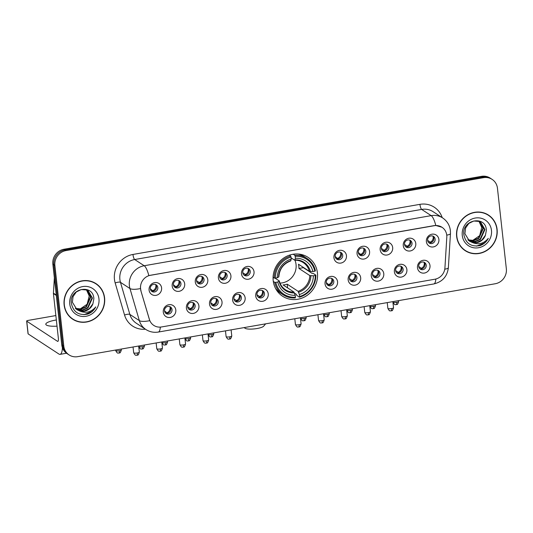 <?xml version="1.0" encoding="UTF-8"?>
<svg xmlns="http://www.w3.org/2000/svg" width="533" height="533" viewBox="0 0 533 533"><rect width="100%" height="100%" fill="white"/><g stroke="black" fill="none" stroke-linecap="round" stroke-linejoin="round"><path stroke-width="0.8" d="M273.202 280.638A23.239 21.806 123.2 0 0 282.583 296.221A23.239 21.806 123.2 0 0 306.688 295.675A23.239 21.806 123.2 0 0 317.421 272.923A23.239 21.806 123.2 0 0 308.034 257.339A23.239 21.806 123.2 0 0 283.936 257.885A23.239 21.806 123.2 0 0 273.202 280.638M198.916 305.942A6.576 6.169 -56.8 0 1 193.359 313.397A6.576 6.169 -56.8 0 1 186.403 308.121A6.576 6.169 -56.8 0 1 191.953 300.665A6.576 6.169 -56.8 0 1 198.916 305.942M187.636 306.855A3.944 3.704 123.2 0 0 193.326 309.413A3.944 3.704 123.2 0 0 193.552 302.897A3.944 3.704 123.2 0 0 187.636 306.855M222.021 301.905A6.576 6.169 -56.8 0 1 216.471 309.36A6.576 6.169 -56.8 0 1 209.509 304.09A6.576 6.169 -56.8 0 1 215.066 296.634A6.576 6.169 -56.8 0 1 222.021 301.905M210.748 302.824A3.944 3.704 123.2 0 0 216.431 305.376A3.944 3.704 123.2 0 0 216.658 298.866A3.944 3.704 123.2 0 0 210.748 302.824M245.133 297.867A6.576 6.169 -56.8 0 1 239.577 305.329A6.576 6.169 -56.8 0 1 232.615 300.052A6.576 6.169 -56.8 0 1 238.171 292.597A6.576 6.169 -56.8 0 1 245.133 297.867M233.854 298.786A3.944 3.704 123.2 0 0 239.537 301.338A3.944 3.704 123.2 0 0 239.77 294.829A3.944 3.704 123.2 0 0 233.854 298.786M268.239 293.836A6.576 6.169 -56.8 0 1 262.689 301.292A6.576 6.169 -56.8 0 1 255.727 296.022A6.576 6.169 -56.8 0 1 261.283 288.56A6.576 6.169 -56.8 0 1 268.239 293.836M256.959 294.756A3.944 3.704 123.2 0 0 262.649 297.307A3.944 3.704 123.2 0 0 262.876 290.798A3.944 3.704 123.2 0 0 256.959 294.756M337.562 281.73A6.576 6.169 -56.8 0 1 332.012 289.186A6.576 6.169 -56.8 0 1 325.05 283.916A6.576 6.169 -56.8 0 1 330.607 276.454A6.576 6.169 -56.8 0 1 337.562 281.73M326.289 282.65A3.944 3.704 123.2 0 0 331.972 285.202A3.944 3.704 123.2 0 0 332.206 278.692A3.944 3.704 123.2 0 0 326.289 282.65L329.187 284.982M360.674 277.693A6.576 6.169 -56.8 0 1 355.118 285.148A6.576 6.169 -56.8 0 1 348.162 279.878A6.576 6.169 -56.8 0 1 353.712 272.423A6.576 6.169 -56.8 0 1 360.674 277.693M349.395 278.612A3.944 3.704 123.2 0 0 355.085 281.164A3.944 3.704 123.2 0 0 355.311 274.655A3.944 3.704 123.2 0 0 349.395 278.612M383.78 273.662A6.576 6.169 -56.8 0 1 378.23 281.118A6.576 6.169 -56.8 0 1 371.268 275.841A6.576 6.169 -56.8 0 1 376.824 268.385A6.576 6.169 -56.8 0 1 383.78 273.662M372.507 274.575A3.944 3.704 123.2 0 0 378.19 277.133A3.944 3.704 123.2 0 0 378.417 270.624A3.944 3.704 123.2 0 0 372.507 274.575M406.892 269.625A6.576 6.169 -56.8 0 1 401.336 277.08A6.576 6.169 -56.8 0 1 394.38 271.81A6.576 6.169 -56.8 0 1 399.93 264.355A6.576 6.169 -56.8 0 1 406.892 269.625M395.613 270.544A3.944 3.704 123.2 0 0 401.302 273.096A3.944 3.704 123.2 0 0 401.529 266.587A3.944 3.704 123.2 0 0 395.613 270.544M429.998 265.587A6.576 6.169 -56.8 0 1 424.448 273.049A6.576 6.169 -56.8 0 1 417.486 267.773A6.576 6.169 -56.8 0 1 423.042 260.317A6.576 6.169 -56.8 0 1 429.998 265.587M418.725 266.507A3.944 3.704 123.2 0 0 424.408 269.058A3.944 3.704 123.2 0 0 424.634 262.549A3.944 3.704 123.2 0 0 418.725 266.507M175.803 309.973A6.576 6.169 -56.8 0 1 170.254 317.428A6.576 6.169 -56.8 0 1 163.291 312.158A6.576 6.169 -56.8 0 1 168.848 304.703A6.576 6.169 -56.8 0 1 175.803 309.973M164.53 310.892A3.944 3.704 123.2 0 0 170.214 313.444A3.944 3.704 123.2 0 0 170.44 306.935A3.944 3.704 123.2 0 0 164.53 310.892L167.422 313.231M184.698 283.856A6.576 6.169 -56.8 0 1 179.148 291.311A6.576 6.169 -56.8 0 1 172.186 286.041A6.576 6.169 -56.8 0 1 177.742 278.579A6.576 6.169 -56.8 0 1 184.698 283.856M173.425 284.775A3.944 3.704 123.2 0 0 179.108 287.327A3.944 3.704 123.2 0 0 179.335 280.818A3.944 3.704 123.2 0 0 173.425 284.775L176.316 287.107M207.81 279.818A6.576 6.169 -56.8 0 1 202.254 287.274A6.576 6.169 -56.8 0 1 195.291 282.004A6.576 6.169 -56.8 0 1 200.848 274.548A6.576 6.169 -56.8 0 1 207.81 279.818M196.53 280.738A3.944 3.704 123.2 0 0 202.214 283.289A3.944 3.704 123.2 0 0 202.447 276.78A3.944 3.704 123.2 0 0 196.53 280.738M230.916 275.788A6.576 6.169 -56.8 0 1 225.359 283.243A6.576 6.169 -56.8 0 1 218.403 277.973A6.576 6.169 -56.8 0 1 223.96 270.511A6.576 6.169 -56.8 0 1 230.916 275.788M219.636 276.7A3.944 3.704 123.2 0 0 225.326 279.259A3.944 3.704 123.2 0 0 225.552 272.749A3.944 3.704 123.2 0 0 219.636 276.7M254.028 271.75A6.576 6.169 -56.8 0 1 248.471 279.205A6.576 6.169 -56.8 0 1 241.509 273.935A6.576 6.169 -56.8 0 1 247.065 266.48A6.576 6.169 -56.8 0 1 254.028 271.75M242.748 272.669A3.944 3.704 123.2 0 0 248.431 275.221A3.944 3.704 123.2 0 0 248.664 268.712A3.944 3.704 123.2 0 0 242.748 272.669M346.457 255.607A6.576 6.169 -56.8 0 1 340.907 263.069A6.576 6.169 -56.8 0 1 333.944 257.792A6.576 6.169 -56.8 0 1 339.501 250.337A6.576 6.169 -56.8 0 1 346.457 255.607M335.184 256.526A3.944 3.704 123.2 0 0 340.867 259.085A3.944 3.704 123.2 0 0 341.093 252.569A3.944 3.704 123.2 0 0 335.184 256.526L338.075 258.865M369.569 251.576A6.576 6.169 -56.8 0 1 364.012 259.031A6.576 6.169 -56.8 0 1 357.057 253.761A6.576 6.169 -56.8 0 1 362.607 246.299A6.576 6.169 -56.8 0 1 369.569 251.576M358.289 252.495A3.944 3.704 123.2 0 0 363.979 255.047A3.944 3.704 123.2 0 0 364.206 248.538A3.944 3.704 123.2 0 0 358.289 252.495L361.187 254.827M392.674 247.539A6.576 6.169 -56.8 0 1 387.125 255.001A6.576 6.169 -56.8 0 1 380.162 249.724A6.576 6.169 -56.8 0 1 385.719 242.268A6.576 6.169 -56.8 0 1 392.674 247.539M381.401 248.458A3.944 3.704 123.2 0 0 387.085 251.01A3.944 3.704 123.2 0 0 387.311 244.5A3.944 3.704 123.2 0 0 381.401 248.458M415.787 243.508A6.576 6.169 -56.8 0 1 410.23 250.963A6.576 6.169 -56.8 0 1 403.268 245.693A6.576 6.169 -56.8 0 1 408.824 238.231A6.576 6.169 -56.8 0 1 415.787 243.508M404.507 244.427A3.944 3.704 123.2 0 0 410.19 246.979A3.944 3.704 123.2 0 0 410.423 240.47A3.944 3.704 123.2 0 0 404.507 244.427M438.892 239.47A6.576 6.169 -56.8 0 1 433.336 246.926A6.576 6.169 -56.8 0 1 426.38 241.656A6.576 6.169 -56.8 0 1 431.937 234.2A6.576 6.169 -56.8 0 1 438.892 239.47M427.613 240.39A3.944 3.704 123.2 0 0 433.302 242.941A3.944 3.704 123.2 0 0 433.529 236.432A3.944 3.704 123.2 0 0 427.613 240.39M161.592 287.887A6.576 6.169 -56.8 0 1 156.036 295.349A6.576 6.169 -56.8 0 1 149.08 290.072A6.576 6.169 -56.8 0 1 154.63 282.617A6.576 6.169 -56.8 0 1 161.592 287.887M150.313 288.806A3.944 3.704 123.2 0 0 156.002 291.364A3.944 3.704 123.2 0 0 156.229 284.849A3.944 3.704 123.2 0 0 150.313 288.806L153.211 291.145M192.873 302.557A3.944 3.704 -56.8 0 1 188.642 309.02M215.978 298.52A3.944 3.704 -56.8 0 1 211.748 304.983M239.09 294.483A3.944 3.704 -56.8 0 1 234.86 300.952M262.196 290.452A3.944 3.704 -56.8 0 1 257.965 296.914M331.526 278.346A3.944 3.704 -56.8 0 1 327.295 284.809M354.632 274.308A3.944 3.704 -56.8 0 1 350.401 280.778M377.744 270.278A3.944 3.704 -56.8 0 1 373.513 276.74M400.849 266.24A3.944 3.704 -56.8 0 1 396.619 272.703M423.955 262.209A3.944 3.704 -56.8 0 1 419.724 268.672M169.767 306.588A3.944 3.704 -56.8 0 1 165.536 313.058M178.655 280.471A3.944 3.704 -56.8 0 1 174.424 286.934M201.767 276.434A3.944 3.704 -56.8 0 1 197.536 282.903M224.873 272.403A3.944 3.704 -56.8 0 1 220.642 278.866M247.985 268.365A3.944 3.704 -56.8 0 1 243.754 274.828M340.42 252.229A3.944 3.704 -56.8 0 1 336.19 258.692M363.526 248.191A3.944 3.704 -56.8 0 1 359.295 254.654M386.632 244.154A3.944 3.704 -56.8 0 1 382.401 250.623M409.744 240.123A3.944 3.704 -56.8 0 1 405.513 246.586M432.849 236.086A3.944 3.704 -56.8 0 1 428.619 242.548M155.549 284.509A3.944 3.704 -56.8 0 1 151.319 290.971M140.978 290.618A11.839 11.113 -56.8 0 1 140.585 288.659A11.839 11.113 -56.8 0 1 150.586 275.235L434.228 225.712A11.839 11.113 -56.8 0 1 441.977 227.258A11.839 11.113 -56.8 0 1 446.801 237.218L444.935 267.819A11.839 11.113 -56.8 0 1 434.888 279.225L161.546 326.956A11.839 11.113 -56.8 0 1 153.797 325.403A11.839 11.113 -56.8 0 1 149.407 319.42L140.792 290.498L140.426 286.874M64.133 304.963A21.267 19.954 123.2 0 0 72.715 319.22A21.267 19.954 123.2 0 0 94.774 318.721A21.267 19.954 123.2 0 0 104.595 297.9A21.267 19.954 123.2 0 0 96.007 283.636A21.267 19.954 123.2 0 0 73.947 284.136A21.267 19.954 123.2 0 0 64.133 304.963M72.215 318.881A21.267 19.954 123.2 0 0 75.266 320.38M456.641 236.425A21.267 19.954 123.2 0 0 465.229 250.69A21.267 19.954 123.2 0 0 487.282 250.19A21.267 19.954 123.2 0 0 497.102 229.363A21.267 19.954 123.2 0 0 488.514 215.105A21.267 19.954 123.2 0 0 466.462 215.605A21.267 19.954 123.2 0 0 456.641 236.425M464.723 250.35A21.267 19.954 123.2 0 0 467.774 251.843M160.333 327.095A15.344 3.978 -99.9 0 1 158.334 332.052C153.857 332.779 149.693 331.926 145.855 329.487A17.536 16.456 -56.8 0 1 139.353 320.626L129.959 288.533A17.536 16.456 -56.8 0 1 129.379 285.628A17.536 16.456 -56.8 0 1 144.196 265.74A15.344 3.978 80.1 0 1 148.827 275.588L434.102 225.626L435.807 225.479L441.97 227.258M69.097 354.931L67.065 353.606A13.152 12.346 123.2 0 1 61.755 344.784L52.854 264.161A13.152 12.346 123.2 0 1 63.967 249.251L481.506 176.343A13.152 12.346 123.2 0 1 490.113 178.069L491.126 178.728A13.152 12.346 123.2 0 0 482.518 177.009L64.979 249.91A13.152 12.346 123.2 0 0 53.873 264.828L62.774 345.451A13.152 12.346 123.2 0 0 68.084 354.272A13.152 12.346 123.2 0 1 62.774 345.451L53.873 264.828A13.152 12.346 123.2 0 1 64.979 249.91L482.518 177.009A13.152 12.346 123.2 0 1 491.126 178.728L492.139 179.394A13.152 12.346 123.2 0 0 483.531 177.669L65.992 250.577A13.152 12.346 123.2 0 0 54.886 265.487L63.787 346.11A13.152 12.346 123.2 0 0 69.097 354.931A13.152 12.346 123.2 0 0 77.705 356.657L495.244 283.749A13.152 12.346 123.2 0 0 506.35 268.839L497.449 188.216A13.152 12.346 123.2 0 0 492.139 179.394M435.807 225.479A15.344 3.978 -99.9 0 0 431.17 215.632L144.196 265.74L134.696 259.524A17.536 16.456 123.2 0 0 119.885 279.412A17.536 16.456 123.2 0 0 120.458 282.317L129.852 314.41L139.353 320.626A15.344 4.137 -16.3 0 0 149.746 320.693L140.792 290.498M490.6 216.978A21.267 19.954 123.2 0 0 488.008 214.779M98.085 285.508A21.267 19.954 123.2 0 0 95.494 283.316M95.887 283.822A21.047 19.748 123.2 0 0 74.06 284.316A21.047 19.748 123.2 0 0 64.34 304.929A21.047 19.748 123.2 0 0 72.834 319.04A21.047 19.748 123.2 0 0 94.667 318.547A21.047 19.748 123.2 0 0 104.381 297.934A21.047 19.748 123.2 0 0 95.887 283.822L94.874 283.156A21.047 19.748 123.2 0 0 92.442 281.817M89.231 296.108A10.96 10.287 123.2 0 0 89.218 295.962L87.146 304.23L80.123 309M87.399 290.378L90.83 297.014L86.359 306.941L81.169 309.18L75.519 308.527M87.179 290.272L90.423 296.754L85.96 306.675L80.816 308.913L75.346 308.354M79.464 310.899A10.96 10.287 123.2 0 0 92.915 303.81L93.848 298.786C93.375 283.409 69.057 288.18 71.322 303.144C73.248 312.085 78.724 315.736 87.745 314.09C91.31 312.738 93.988 310.339 95.78 306.895C91.236 312.271 85.793 313.604 79.464 310.899L77.032 309.733L72.381 302.238L73.061 296.601L76.319 291.964L81.243 289.546L86.479 289.972L88.231 290.865L92.436 298.074L87.972 307.994L82.775 310.239L76.252 309.167M88.025 290.738L92.036 297.807L87.565 307.728L82.375 309.973L76.066 309.013M92.915 303.81L89.178 308.78L83.981 311.025L78.478 310.426L76.832 309.6M86.506 289.979L89.218 295.962A10.96 10.287 123.2 0 0 86.413 289.945M69.763 303.983A15.344 14.404 123.2 0 0 86 316.282A15.344 14.404 123.2 0 0 98.958 298.88A15.344 14.404 123.2 0 0 82.722 286.581A15.344 14.404 123.2 0 0 69.763 303.983M69.623 316.689A21.047 19.748 123.2 0 0 71.822 318.374L72.834 319.04M95.78 306.895L91.789 311.652L83.954 314.677M56.345 319.96A14.031 3.198 -6.3 0 0 55.698 320.073A14.031 3.198 -6.3 0 0 45.805 324.264A14.031 3.198 -6.3 0 0 57.024 326.163M62.428 347.676A17.536 4.55 80.1 0 1 60.076 354.358A17.536 4.55 80.1 0 1 58.93 354.052L28.149 333.905A2.192 0.5 173.7 0 1 28.056 333.785L26.65 321.053A2.192 0.5 -6.3 0 0 26.743 321.179L57.524 341.327A4.384 1.139 -99.9 0 0 57.811 341.4A4.384 1.139 -99.9 0 0 58.324 337.909L53.427 293.543A2.192 2.059 -56.8 0 1 53.413 293.17L54.359 277.753M55.858 315.569L28.196 320.4A2.192 0.5 -6.3 0 0 26.65 321.053M488.395 215.285A21.047 19.748 123.2 0 0 466.568 215.778A21.047 19.748 123.2 0 0 456.848 236.392A21.047 19.748 123.2 0 0 465.349 250.503A21.047 19.748 123.2 0 0 487.175 250.01A21.047 19.748 123.2 0 0 496.896 229.397A21.047 19.748 123.2 0 0 488.395 215.285L487.382 214.626A21.047 19.748 123.2 0 0 484.957 213.28M481.739 227.571A10.96 10.287 123.2 0 0 481.725 227.424L479.653 235.693L472.631 240.463M479.907 221.841L483.338 228.484L478.874 238.404L473.677 240.649L468.034 239.99M479.693 221.735L482.938 228.217L478.467 238.138L473.324 240.376L467.854 239.817M471.971 242.362A10.96 10.287 123.2 0 0 485.423 235.273L486.363 230.249C485.889 214.872 461.571 219.643 463.837 234.607C465.755 243.548 471.232 247.199 480.26 245.553C483.824 244.201 486.502 241.802 488.295 238.358C483.751 243.734 478.308 245.067 471.971 242.362L469.54 241.196L464.896 233.701L465.575 228.064L468.827 223.427L473.75 221.008L478.987 221.435L480.739 222.328L484.95 229.536L480.48 239.457L475.289 241.702L468.76 240.63M480.539 222.201L484.544 229.27L480.08 239.19L474.883 241.436L468.574 240.476M485.423 235.273L481.685 240.243L476.495 242.488L470.992 241.889L469.34 241.063M479.02 221.448L481.732 227.431A10.96 10.287 123.2 0 0 478.92 221.408M462.271 235.446A15.344 14.404 123.2 0 0 478.514 247.745A15.344 14.404 123.2 0 0 491.473 230.349A15.344 14.404 123.2 0 0 475.229 218.044A15.344 14.404 123.2 0 0 462.271 235.446M462.131 248.151A21.047 19.748 123.2 0 0 464.336 249.844L465.349 250.503M488.295 238.358L484.304 243.115L476.462 246.139M265.634 323.844L263.662 326.176A9.647 2.199 173.7 0 1 257.073 328.515A9.647 2.199 173.7 0 1 245.02 328.235L244.167 327.588M279.998 283.09A16.223 15.224 123.2 0 0 296.048 264.468A16.223 15.224 123.2 0 0 294.969 260.224M303.337 267.386A20.827 19.548 -56.8 0 1 303.344 267.666L312.078 273.389L313.164 273.369L315.876 275.141L315.289 275.454A20.867 19.588 123.2 0 1 299.613 296.501L299.399 294.536A18.855 17.696 123.2 0 0 313.357 275.794L309.813 275.561L298.933 268.439A16.223 15.224 123.2 0 0 298.84 266.293A16.223 15.224 123.2 0 0 298.46 264.195L309.347 271.317L312.891 271.55A18.855 17.696 123.2 0 0 295.395 258.292L295.182 256.333A20.867 19.588 123.2 0 1 314.823 271.21L315.409 270.897A21.746 20.407 123.2 0 0 306.968 258.418A21.746 20.407 123.2 0 0 294.829 255.314L295.182 256.333M275.801 282.35L274.708 282.33A21.746 20.407 123.2 0 0 283.15 294.809A21.746 20.407 123.2 0 0 295.282 297.92L295.442 297.234A20.867 19.588 123.2 0 1 275.801 282.35L277.733 282.01A18.855 17.696 123.2 0 0 295.229 295.269L293.923 292.031L283.036 284.908A16.223 15.224 123.2 0 0 287.207 284.182L298.094 291.304L299.399 294.536M274.948 278.099L279.232 280.904L277.733 282.01M299.613 296.501L299.453 297.187L296.741 295.415L296.441 294.389L294.489 293.11M306.968 258.418L304.256 256.646A21.746 20.407 123.2 0 0 298.134 254.014M275.574 288.473A21.746 20.407 123.2 0 0 280.438 293.037L283.15 294.809M293.183 254.234L294.829 255.314M299.453 297.187A21.746 20.407 123.2 0 0 315.876 275.141M274.708 282.33L273.302 281.411M314.823 271.21L312.891 271.55M313.357 275.794L315.289 275.454M295.229 295.269L295.442 297.234M295.395 258.292L294.656 260.191L291.098 257.859M310.413 271.504A16.863 15.83 123.2 0 0 295.035 259.857L294.656 260.191M279.232 280.904L279.065 281.304A16.863 15.83 123.2 0 0 294.436 292.95M273.076 277.327L274.242 278.086L275.334 278.106A20.867 19.588 123.2 0 1 291.005 257.059L290.658 256.04A21.746 20.407 123.2 0 0 274.242 278.086M290.658 256.04L289.359 255.187M291.005 257.059L291.225 259.025A18.855 17.696 123.2 0 0 277.26 277.766L275.334 278.106M277.26 277.766L278.592 277.06A16.863 15.83 123.2 0 1 290.865 260.584L291.225 259.025M278.592 277.06L278.759 276.66M287.62 287.907L287.207 284.182M298.933 268.439L303.344 267.666M153.024 290.598A4.824 4.524 123.2 0 0 155.689 284.655M176.137 286.567A4.824 4.524 123.2 0 0 178.795 280.625M196.53 280.758L199.242 282.53A4.824 4.524 123.2 0 0 201.907 276.587M199.242 282.53L199.429 283.076M219.643 276.72L222.354 278.499A4.824 4.524 123.2 0 0 225.013 272.55M222.354 278.499L222.534 279.039M242.748 272.683L245.46 274.462A4.824 4.524 123.2 0 0 248.125 268.519M245.46 274.462L245.646 275.008M337.895 258.318A4.824 4.524 123.2 0 0 340.554 252.376M361.008 254.288A4.824 4.524 123.2 0 0 363.666 248.345M381.401 248.478L384.113 250.25A4.824 4.524 123.2 0 0 386.771 244.307M384.113 250.25L384.293 250.796M404.507 244.44L407.219 246.219A4.824 4.524 123.2 0 0 409.884 240.27M407.219 246.219L407.405 246.759M427.619 240.403L430.331 242.182A4.824 4.524 123.2 0 0 432.989 236.239M430.331 242.182L430.511 242.728M167.242 312.684A4.824 4.524 123.2 0 0 169.9 306.741M187.636 306.875L190.354 308.647A4.824 4.524 123.2 0 0 193.013 302.704M190.354 308.647L190.534 309.193M210.748 302.837L213.46 304.616A4.824 4.524 123.2 0 0 216.118 298.673M213.46 304.616L213.64 305.156M233.854 298.806L236.565 300.579A4.824 4.524 123.2 0 0 239.23 294.636M236.565 300.579L236.752 301.125M256.966 294.769L259.678 296.548A4.824 4.524 123.2 0 0 262.336 290.605M259.678 296.548L259.857 297.088M329.001 284.442A4.824 4.524 123.2 0 0 331.666 278.499M349.401 278.632L352.113 280.405A4.824 4.524 123.2 0 0 354.771 274.462M352.113 280.405L352.293 280.951M372.507 274.595L375.219 276.374A4.824 4.524 123.2 0 0 377.877 270.424M375.219 276.374L375.399 276.913M395.613 270.557L398.331 272.336A4.824 4.524 123.2 0 0 400.989 266.393M398.331 272.336L398.511 272.883M418.725 266.527L421.436 268.299A4.824 4.524 123.2 0 0 424.095 262.356M421.436 268.299L421.616 268.845M419.937 204.346A4.384 1.139 -99.9 0 0 421.67 209.416L134.696 259.524A4.384 1.139 -99.9 0 1 132.957 254.454L419.937 204.346A21.92 20.574 -56.8 0 1 442.21 217.644M433.149 211.714A17.536 16.456 123.2 0 0 421.67 209.416L431.17 215.632A17.536 16.456 -56.8 0 1 442.65 217.93L433.149 211.714M140.439 288.586A15.344 4.137 -16.3 0 1 129.959 288.533L120.458 282.317A4.384 1.179 163.7 0 0 115.168 282.936A21.92 20.574 -56.8 0 1 132.957 254.454M435.841 279.019A15.344 3.978 80.1 0 1 433.835 283.942L158.334 332.052M444.775 269.185A15.344 2.752 3.5 0 0 448.373 267.653C447.28 276.42 442.437 281.85 433.835 283.942M446.741 235.106A15.344 2.752 3.5 0 0 450.458 233.554L448.373 267.653M145.416 329.201A21.92 20.574 -56.8 0 1 124.555 315.036L115.168 282.936M483.531 177.669L481.506 176.343M65.992 250.577L63.967 249.251M54.886 265.487L52.854 264.161M63.787 346.11L61.755 344.784M124.555 315.036A4.384 1.179 163.7 0 1 129.852 314.41A17.536 16.456 123.2 0 0 136.355 323.271L145.855 329.487M58.05 341.233L57.524 341.327M56.311 295.429L53.427 293.543M26.743 321.179L28.149 333.905M53.413 293.17L56.265 295.029M298.094 291.304A16.223 15.224 123.2 0 0 309.813 275.561M279.319 281.011C280.305 284.742 282.337 287.633 285.402 289.685A16.223 15.224 123.2 0 0 293.923 292.031M298.607 292.224A16.863 15.83 123.2 0 0 310.879 275.748M309.347 271.317A16.223 15.224 123.2 0 0 303.17 262.536A16.223 15.224 123.2 0 0 294.882 260.184M119.345 350.774A2.852 0.646 173.7 0 1 115.688 350.547C117.713 354.538 118.346 352.586 119.012 353.039A2.852 0.74 -99.9 0 0 119.345 350.774A2.852 0.646 173.7 0 0 121.351 349.921L121.258 349.055M142.451 346.736A2.852 0.646 173.7 0 1 138.793 346.51C140.819 350.501 141.458 348.549 142.118 349.008A2.852 0.74 -99.9 0 0 142.451 346.736A2.852 0.646 173.7 0 0 144.463 345.884L144.363 345.018M165.563 342.699A2.852 0.646 173.7 0 1 161.905 342.479C163.931 346.47 164.564 344.511 165.23 344.971A2.852 0.74 -99.9 0 0 165.563 342.699A2.852 0.646 173.7 0 0 167.569 341.853L167.475 340.98M188.669 338.668A2.852 0.646 173.7 0 1 185.011 338.442C187.036 342.433 187.669 340.48 188.336 340.933A2.852 0.74 -99.9 0 0 188.669 338.668A2.852 0.646 173.7 0 0 190.681 337.815L190.581 336.949M211.774 334.631A2.852 0.646 173.7 0 1 208.123 334.404C210.149 338.402 210.782 336.443 211.441 336.903A2.852 0.74 -99.9 0 0 211.774 334.631A2.852 0.646 173.7 0 0 213.786 333.778L213.693 332.912M304.21 318.494A2.852 0.646 173.7 0 1 300.559 318.268C302.584 322.258 303.217 320.306 303.877 320.759A2.852 0.74 -99.9 0 0 304.21 318.494A2.852 0.646 173.7 0 0 306.222 317.641L306.122 316.775M327.322 314.457A2.852 0.646 173.7 0 1 323.664 314.23C325.69 318.221 326.323 316.269 326.989 316.729A2.852 0.74 -99.9 0 0 327.322 314.457A2.852 0.646 173.7 0 0 329.327 313.604L329.234 312.738M350.428 310.426A2.852 0.646 173.7 0 1 346.77 310.199C348.795 314.19 349.435 312.231 350.094 312.691A2.852 0.74 -99.9 0 0 350.428 310.426A2.852 0.646 173.7 0 0 352.44 309.573L352.34 308.7M373.54 306.388A2.852 0.646 173.7 0 1 369.882 306.162C371.907 310.153 372.54 308.201 373.207 308.654A2.852 0.74 -99.9 0 0 373.54 306.388A2.852 0.646 173.7 0 0 375.545 305.536L375.452 304.669M396.645 302.351A2.852 0.646 173.7 0 1 392.988 302.124C395.013 306.122 395.646 304.163 396.312 304.623A2.852 0.74 -99.9 0 0 396.645 302.351A2.852 0.646 173.7 0 0 398.657 301.498L398.557 300.632M137.334 352.966A2.852 0.646 173.7 0 1 133.676 352.739C135.702 356.73 136.335 354.778 137.001 355.238A2.852 0.74 -99.9 0 0 137.334 352.966A2.852 0.646 173.7 0 0 139.34 352.113L138.667 346.01M160.44 348.928A2.852 0.646 173.7 0 1 156.782 348.709C158.807 352.699 159.447 350.741 160.107 351.2A2.852 0.74 -99.9 0 0 160.44 348.928A2.852 0.646 173.7 0 0 162.452 348.082L161.779 341.979M183.552 344.898A2.852 0.646 173.7 0 1 179.894 344.671C181.92 348.662 182.553 346.71 183.219 347.163A2.852 0.74 -99.9 0 0 183.552 344.898A2.852 0.646 173.7 0 0 185.557 344.045L184.884 337.942M206.657 340.86A2.852 0.646 173.7 0 1 203 340.634C205.025 344.631 205.665 342.672 206.324 343.132A2.852 0.74 -99.9 0 0 206.657 340.86A2.852 0.646 173.7 0 0 208.669 340.007L207.997 333.905M229.77 336.829A2.852 0.646 173.7 0 1 226.112 336.603C228.137 340.594 228.77 338.635 229.437 339.095A2.852 0.74 -99.9 0 0 229.77 336.829A2.852 0.646 173.7 0 0 231.775 335.977L231.102 329.874M299.093 324.724A2.852 0.646 173.7 0 1 295.435 324.497C297.461 328.488 298.094 326.536 298.76 326.989A2.852 0.74 -99.9 0 0 299.093 324.724A2.852 0.646 173.7 0 0 301.098 323.871L300.425 317.768M322.199 320.686A2.852 0.646 173.7 0 1 318.547 320.46C320.573 324.45 321.206 322.498 321.865 322.958A2.852 0.74 -99.9 0 0 322.199 320.686A2.852 0.646 173.7 0 0 324.211 319.833L323.538 313.73M345.311 316.649A2.852 0.646 173.7 0 1 341.653 316.429C343.678 320.42 344.311 318.461 344.978 318.921A2.852 0.74 -99.9 0 0 345.311 316.649A2.852 0.646 173.7 0 0 347.316 315.803L346.643 309.7M368.416 312.618A2.852 0.646 173.7 0 1 364.759 312.391C366.784 316.382 367.424 314.43 368.083 314.883A2.852 0.74 -99.9 0 0 368.416 312.618A2.852 0.646 173.7 0 0 370.428 311.765L369.755 305.662M391.528 308.58A2.852 0.646 173.7 0 1 387.871 308.354C389.896 312.351 390.529 310.393 391.195 310.852A2.852 0.74 -99.9 0 0 391.528 308.58A2.852 0.646 173.7 0 0 393.534 307.728L392.861 301.625M450.458 233.554L450.385 230.556C449.692 225.206 447.114 221.002 442.65 217.93M66.525 353.232L60.076 354.358M303.17 262.536C300.665 260.917 297.867 260.144 294.776 260.231M278.852 276.8C279.499 269.005 283.423 263.722 290.645 260.95M115.688 350.547L115.628 350.034M121.351 349.921C120.638 352.233 120.038 353.219 119.572 352.886L119.012 353.039M138.793 346.51L138.74 345.997M144.463 345.884C143.743 348.196 143.15 349.188 142.677 348.849L142.118 349.008M161.905 342.479L161.845 341.966M167.569 341.853C166.856 344.165 166.256 345.151 165.79 344.811L165.23 344.971M185.011 338.442L184.958 337.929M190.681 337.815C189.961 340.127 189.368 341.113 188.895 340.78L188.336 340.933M208.123 334.404L208.063 333.898M213.786 333.778C213.067 336.096 212.474 337.083 212.001 336.743L211.441 336.903M300.559 318.268L300.499 317.755M306.222 317.641C305.502 319.953 304.909 320.939 304.436 320.606L303.877 320.759M323.664 314.23L323.604 313.717M329.327 313.604C328.614 315.916 328.015 316.908 327.548 316.569L326.989 316.729M346.77 310.199L346.716 309.686M352.44 309.573C351.72 311.885 351.127 312.871 350.654 312.531L350.094 312.691M369.882 306.162L369.822 305.649M375.545 305.536C374.832 307.847 374.233 308.834 373.766 308.5L373.207 308.654M392.988 302.124L392.934 301.618M398.657 301.498C397.938 303.817 397.345 304.803 396.872 304.463L396.312 304.623M133.676 352.739L133.043 346.996M139.34 352.113C138.627 354.425 138.034 355.418 137.561 355.078L137.001 355.238M156.782 348.709L156.149 342.959M162.452 348.082C161.732 350.394 161.139 351.38 160.666 351.04L160.107 351.2M179.894 344.671L179.261 338.921M185.557 344.045C184.844 346.357 184.245 347.343 183.778 347.01L183.219 347.163M203 340.634L202.367 334.891M208.669 340.007C207.95 342.319 207.357 343.312 206.884 342.972L206.324 343.132M226.112 336.603L225.479 330.853M231.775 335.977C231.062 338.288 230.463 339.274 229.996 338.935L229.437 339.095M295.435 324.497L294.802 318.747M301.098 323.871C300.385 326.183 299.793 327.169 299.319 326.836L298.76 326.989M318.547 320.46L317.908 314.717M324.211 319.833C323.491 322.145 322.898 323.138 322.425 322.798L321.865 322.958M341.653 316.429L341.02 310.679M347.316 315.803C346.603 318.114 346.01 319.1 345.537 318.761L344.978 318.921M364.759 312.391L364.126 306.642M370.428 311.765C369.709 314.077 369.116 315.063 368.643 314.73L368.083 314.883M387.871 308.354L387.238 302.611M393.534 307.728C392.821 310.046 392.221 311.032 391.755 310.692L391.195 310.852"/></g></svg>

